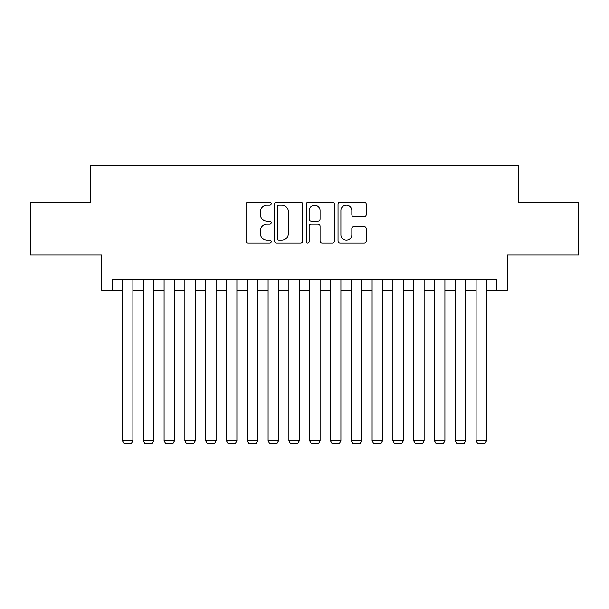 <?xml version="1.0" encoding="UTF-8"?>
<svg xmlns="http://www.w3.org/2000/svg" width="609" height="609" viewBox="0 0 609 609"><rect width="100%" height="100%" fill="white"/><g stroke="black" fill="none" stroke-linecap="round" stroke-linejoin="round"><path stroke-width="0.91" d="M271.218 203.657A1.431 1.431 0 0 0 269.787 202.234L248.099 202.234A2.04 2.04 0 0 0 246.059 204.274L246.059 241.027A2.04 2.04 0 0 0 248.099 243.067L269.787 243.067A1.431 1.431 0 0 0 271.218 241.636A1.431 1.431 0 0 0 269.787 240.205L266.986 240.205A6.532 6.532 0 0 1 260.446 233.673L260.446 230.613A6.532 6.532 0 0 1 266.986 224.082L269.787 224.082A1.431 1.431 0 0 0 271.218 222.65A1.431 1.431 0 0 0 269.787 221.219L266.986 221.219A6.532 6.532 0 0 1 260.446 214.688L260.446 211.62A6.532 6.532 0 0 1 266.986 205.088L269.787 205.088A1.431 1.431 0 0 0 271.218 203.657M364.167 216.629A2.04 2.04 0 0 0 366.215 214.581L366.215 204.274A2.04 2.04 0 0 0 364.167 202.234L340.081 202.234A2.04 2.04 0 0 0 338.033 204.274L338.033 241.027A2.04 2.04 0 0 0 340.081 243.067L364.167 243.067A2.04 2.04 0 0 0 366.215 241.027L366.215 228.573A2.04 2.04 0 0 0 364.167 226.525L353.859 226.525A2.04 2.04 0 0 0 351.819 228.573L351.819 234.747A5.458 5.458 0 0 1 346.354 240.205A5.458 5.458 0 0 1 340.895 234.747L340.895 210.554A5.458 5.458 0 0 1 346.354 205.088A5.458 5.458 0 0 1 351.819 210.554L351.819 214.581A2.04 2.04 0 0 0 353.859 216.629L364.167 216.629M112.094 290.249L112.094 279.851L496.906 279.851L496.906 290.249L507.305 290.249L507.305 254.889L578.55 254.889L578.55 202.888L518.746 202.888L518.746 165.45L90.254 165.45L90.254 202.888L30.45 202.888L30.45 254.889L101.695 254.889L101.695 290.249L122.493 290.249M302.711 204.274A2.04 2.04 0 0 0 300.671 202.234L276.577 202.234A2.04 2.04 0 0 0 274.537 204.274L274.537 241.027A2.04 2.04 0 0 0 276.577 243.067L300.671 243.067A2.04 2.04 0 0 0 302.711 241.027L302.711 204.274M308.329 202.234L332.423 202.234A2.04 2.04 0 0 1 334.463 204.274L334.463 241.027A2.04 2.04 0 0 1 332.423 243.067L322.108 243.067A2.04 2.04 0 0 1 320.068 241.027L320.068 226.122A2.04 2.04 0 0 0 318.027 224.082L311.184 224.082A2.04 2.04 0 0 0 309.144 226.122L309.144 241.636A1.431 1.431 0 0 1 307.712 243.067A1.431 1.431 0 0 1 306.289 241.636L306.289 204.274A2.04 2.04 0 0 1 308.329 202.234M132.891 290.249L143.298 290.249M153.696 290.249L164.095 290.249M174.494 290.249L184.892 290.249M195.299 290.249L205.697 290.249M216.096 290.249L226.495 290.249M236.901 290.249L247.3 290.249M257.698 290.249L268.097 290.249M278.496 290.249L288.902 290.249M299.301 290.249L309.699 290.249M320.098 290.249L330.504 290.249M340.903 290.249L351.302 290.249M361.7 290.249L372.099 290.249M382.505 290.249L392.904 290.249M403.303 290.249L413.701 290.249M424.108 290.249L434.506 290.249M444.905 290.249L455.304 290.249M465.702 290.249L476.109 290.249M486.507 290.249L496.906 290.249M278.823 205.088A1.431 1.431 0 0 0 277.399 206.52L277.399 238.781A1.431 1.431 0 0 0 278.823 240.205L281.784 240.205A6.532 6.532 0 0 0 288.316 233.673L288.316 211.62A6.532 6.532 0 0 0 281.784 205.088L278.823 205.088M320.068 210.653A5.458 5.458 0 0 0 314.609 205.195A5.458 5.458 0 0 0 309.144 210.653L309.144 219.179A2.04 2.04 0 0 0 311.184 221.219L318.027 221.219A2.04 2.04 0 0 0 320.068 219.179L320.068 210.653M132.891 279.851L132.891 440.847L122.493 440.847L122.493 279.851M132.891 440.847L131.331 443.55L124.053 443.55L122.493 440.847M153.696 279.851L153.696 440.847L143.298 440.847L143.298 279.851M153.696 440.847L152.136 443.55L144.851 443.55L143.298 440.847M174.494 279.851L174.494 440.847L164.095 440.847L164.095 279.851M174.494 440.847L172.933 443.55L165.656 443.55L164.095 440.847M195.299 279.851L195.299 440.847L184.892 440.847L184.892 279.851M195.299 440.847L193.738 443.55L186.453 443.55L184.892 440.847M216.096 279.851L216.096 440.847L205.697 440.847L205.697 279.851M216.096 440.847L214.535 443.55L207.258 443.55L205.697 440.847M236.901 279.851L236.901 440.847L226.495 440.847L226.495 279.851M236.901 440.847L235.34 443.55L228.055 443.55L226.495 440.847M257.698 279.851L257.698 440.847L247.3 440.847L247.3 279.851M257.698 440.847L256.138 443.55L248.86 443.55L247.3 440.847M278.496 279.851L278.496 440.847L268.097 440.847L268.097 279.851M278.496 440.847L276.943 443.55L269.658 443.55L268.097 440.847M299.301 279.851L299.301 440.847L288.902 440.847L288.902 279.851M299.301 440.847L297.74 443.55L290.463 443.55L288.902 440.847M320.098 279.851L320.098 440.847L309.699 440.847L309.699 279.851M320.098 440.847L318.537 443.55L311.26 443.55L309.699 440.847M340.903 279.851L340.903 440.847L330.504 440.847L330.504 279.851M340.903 440.847L339.342 443.55L332.057 443.55L330.504 440.847M361.7 279.851L361.7 440.847L351.302 440.847L351.302 279.851M361.7 440.847L360.14 443.55L352.862 443.55L351.302 440.847M382.505 279.851L382.505 440.847L372.099 440.847L372.099 279.851M382.505 440.847L380.945 443.55L373.66 443.55L372.099 440.847M403.303 279.851L403.303 440.847L392.904 440.847L392.904 279.851M403.303 440.847L401.742 443.55L394.465 443.55L392.904 440.847M424.108 279.851L424.108 440.847L413.701 440.847L413.701 279.851M424.108 440.847L422.547 443.55L415.262 443.55L413.701 440.847M444.905 279.851L444.905 440.847L434.506 440.847L434.506 279.851M444.905 440.847L443.344 443.55L436.067 443.55L434.506 440.847M465.702 279.851L465.702 440.847L455.304 440.847L455.304 279.851M465.702 440.847L464.149 443.55L456.864 443.55L455.304 440.847M486.507 279.851L486.507 440.847L476.109 440.847L476.109 279.851M486.507 440.847L484.947 443.55L477.669 443.55L476.109 440.847"/></g></svg>

